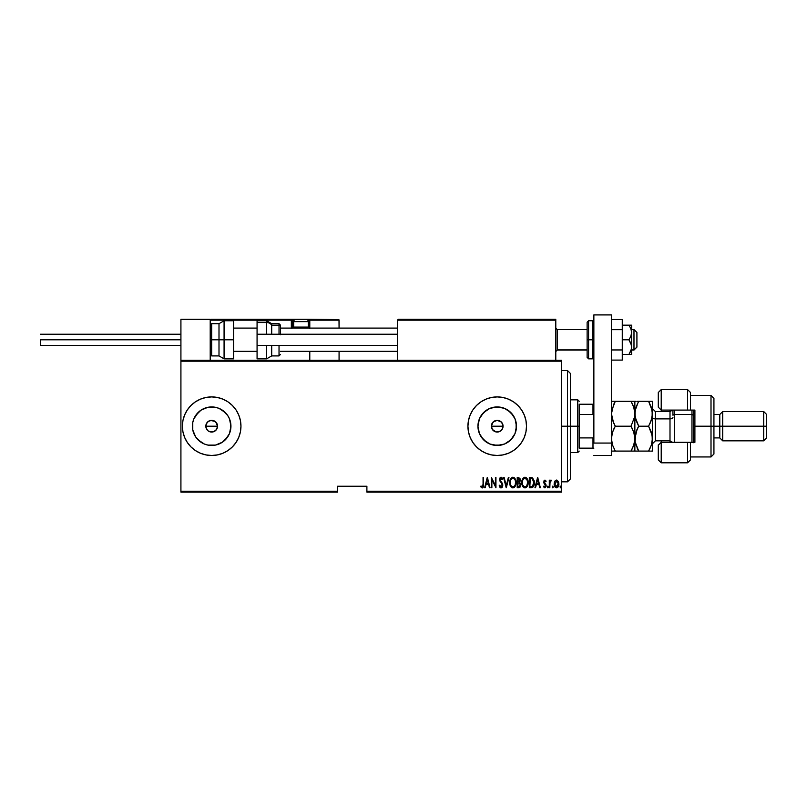 <?xml version="1.0" encoding="UTF-8"?>
<svg xmlns="http://www.w3.org/2000/svg" width="807" height="807" viewBox="0 0 807 807"><rect width="100%" height="100%" fill="white"/><g stroke="black" fill="none" stroke-linecap="round" stroke-linejoin="round"><path stroke-width="1.21" d="M207.591 430.403L205.926 427.337L206.269 423.947L205.815 426.197A5.861 5.861 0 0 1 211.676 420.336A5.861 5.861 0 0 1 217.537 426.197L216.548 422.939L213.926 420.79L211.676 420.336L208.428 421.325L206.814 422.939L207.621 421.97M492.653 429.869L491.433 427.135L491.806 423.957L493.965 421.325L497.273 420.336L493.127 422L491.362 426.197A5.861 5.861 0 0 1 497.213 420.336A5.861 5.861 0 0 1 503.074 426.197L502.68 424.079M502.741 424.25L501.379 422.071L499.2 420.689M491.756 424.079L492.653 422.525M478.319 422.434L477.946 426.197A19.267 19.267 0 0 1 497.213 406.93A19.267 19.267 0 0 1 516.49 426.197L515.017 433.571L510.841 439.825L504.587 444.001L497.213 445.464L489.839 444.001L483.595 439.825L479.408 433.571L477.946 426.197L479.408 418.823L483.595 412.569L489.839 408.392L497.213 406.93L504.587 408.392L510.841 412.569L515.017 418.823L516.49 426.197A19.267 19.267 0 0 1 497.213 445.464A19.267 19.267 0 0 1 477.946 426.197L478.319 429.96M200.973 410.178L195.647 415.494L200.973 410.178L207.913 407.293L215.439 407.293L219.05 408.392L225.304 412.569L227.695 415.494L229.481 418.823L230.943 426.197A19.267 19.267 0 0 1 211.676 445.464A19.267 19.267 0 0 1 192.409 426.197A19.267 19.267 0 0 1 211.676 406.93A19.267 19.267 0 0 1 230.943 426.197L229.481 433.571L225.304 439.825L222.379 442.216L215.439 445.101L207.913 445.101L204.302 444.001L198.048 439.825L195.647 436.9L192.772 429.96L192.772 422.434L193.872 418.823L198.492 412.135M200.459 399.142A29.284 29.284 0 0 0 182.392 426.177A29.284 29.284 0 0 1 211.676 396.913A29.284 29.284 0 0 1 240.96 426.197A29.284 29.284 0 0 0 238.741 415.01L236.027 409.926L232.386 405.487A29.284 29.284 0 0 0 200.479 399.132M238.721 414.969A29.284 29.284 0 0 0 232.396 405.497M517.912 405.477A29.284 29.284 0 0 0 497.233 396.913L491.503 397.478L486.006 399.142A29.284 29.284 0 0 0 467.929 426.177A29.284 29.284 0 0 1 497.213 396.913A29.284 29.284 0 0 1 526.507 426.197A29.284 29.284 0 0 0 524.278 415.01L521.564 409.926L517.923 405.487L513.484 401.846L508.42 399.142L502.932 397.478L497.213 396.913A29.284 29.284 0 0 0 486.016 399.132M524.268 414.969A29.284 29.284 0 0 0 517.933 405.497M497.213 420.336L501.359 422.051L502.963 425.057L502.085 429.455L499.462 431.604L496.073 431.937L492.351 429.455L491.362 426.197L492.532 422.686M491.433 425.259L491.665 424.341M206.269 423.947L208.418 421.325L211.676 420.336L214.934 421.325L216.548 422.939L217.537 426.197L216.548 429.455L213.916 431.604L210.466 431.927M210.536 420.457L215.005 421.375M206.804 422.939L205.815 426.197L206.804 429.455L205.815 426.197L217.537 426.197L217.083 428.436L217.537 426.197A5.861 5.861 0 0 1 211.676 432.058A5.861 5.861 0 0 1 205.815 426.197L217.537 426.197L215.812 422.051M366.892 492.088L561.642 492.088L561.642 491.211L366.892 491.211L366.892 486.238L337.608 486.238L337.608 491.211L180.919 491.211L180.919 361.183L561.642 361.183L561.642 491.211L561.642 360.305L180.919 360.305L561.642 360.305L561.642 361.183L180.919 361.183L180.919 360.305L180.919 491.211L337.608 491.211L337.608 486.238L366.892 486.238L366.892 492.088L366.892 491.211L561.642 491.211L561.642 492.088L366.892 492.088M180.919 492.088L337.608 492.088L337.608 491.211L337.608 492.088L180.919 492.088L180.919 491.211L180.919 492.088M554.782 481.315L554.187 484.593L555.387 487.398L557.405 487.579L558.767 485.209L558.545 481.94L556.8 480.094L554.923 481.073L554.157 483.978C554.046 485.945 554.833 487.226 556.527 487.832C558.212 487.226 558.999 485.945 558.888 483.978L558.262 481.315L556.527 480.074L554.782 481.315M549.819 487.7L549.295 487.7L549.819 487.7L550.031 482.122L551.524 480.336L550.576 480.205L549.819 481.315L549.295 480.205L549.295 487.7L549.295 480.205L549.295 487.7L549.819 487.7L549.93 482.606L551.524 480.336L549.819 481.315L549.295 480.205L549.819 480.205M544.947 480.074L544.009 480.811L543.817 482.626L545.572 486.107L544.796 486.914L543.868 486.117L543.514 486.813L544.987 487.811L546.077 486.359L545.925 484.503L544.342 482.354L544.634 481.113L545.774 481.789L546.137 481.143L544.947 480.074L546.137 481.143L544.947 480.074L543.777 482.041L545.613 485.703L544.796 486.914L543.868 486.117L543.514 486.813L544.806 487.832L546.137 485.663L544.301 482.001L544.937 480.992L545.774 481.789L546.137 481.143L545.774 481.789L544.775 481.022M531.208 487.7L532.771 487.267L533.73 485.935L534.123 480.679L532.479 477.815L529.321 477.451L529.321 487.7L531.208 487.7C533.528 487.065 534.557 485.4 534.315 482.707L532.479 477.815L529.321 477.451L529.321 487.7L529.321 477.451L532.479 477.815M518.972 487.69L517.226 487.7L519.758 487.408L520.767 484.412L519.577 482.172L520.222 480.568L519.859 478.258L517.226 477.451L517.226 487.7L517.226 477.451L517.226 487.7L518.851 487.7L520.777 484.785L519.577 482.172L520.253 479.983L518.376 477.451L517.226 477.451L518.608 477.462M508.38 477.451L508.945 477.451L506.322 487.7L508.945 477.451L508.38 477.451L506.251 485.723L504.133 477.451L503.558 477.451L506.191 487.7L503.558 477.451L506.191 487.7L508.945 477.451L508.38 477.451L506.251 485.723L504.133 477.451L503.558 477.451L504.133 477.451M491.867 487.7L491.867 479.64L495.942 487.7L495.942 477.451L495.417 477.451L495.417 485.532L491.342 477.451L491.342 487.7L491.867 487.7L491.342 487.7L491.867 487.7L491.867 479.64L495.942 487.7L495.942 477.451L495.417 477.451L495.417 485.532L491.342 477.451L491.342 487.7L491.453 477.451M483.06 484.271L482.556 486.782L481.012 485.985L480.7 486.782L482.304 487.953L483.464 486.49L483.585 477.451L483.06 477.451L483.06 484.271L482.203 486.914L481.012 485.985L480.7 486.782L482.162 487.963L483.585 484.371L483.585 477.451L483.06 477.451L483.06 484.271M232.386 405.487L227.947 401.846L222.883 399.142L217.386 397.478L211.676 396.913L205.956 397.478L200.469 399.142L195.405 401.846L190.966 405.487L187.325 409.926L184.621 414.99L182.947 420.487L182.392 426.197L182.947 431.906L184.621 437.404L187.325 442.468L190.966 446.907L195.405 450.548L200.469 453.252L205.956 454.916L211.676 455.481L217.386 454.916L222.883 453.252L227.947 450.548L232.386 446.907L236.027 442.468L238.731 437.404L240.395 431.906L240.96 426.197L240.395 420.487L238.731 414.99M497.213 396.913L491.503 397.478L486.006 399.142L480.942 401.846L476.503 405.487L472.862 409.926L470.158 414.99L468.494 420.487L467.929 426.197L468.494 431.906L470.158 437.404L472.862 442.468L476.503 446.907L480.942 450.548L486.006 453.252L491.503 454.916L497.213 455.481L502.932 454.916L508.42 453.252L513.484 450.548L517.923 446.907L521.564 442.468L524.278 437.404L525.942 431.906L526.507 426.197L525.942 420.487L524.278 414.99M485.209 487.7L484.634 487.7L487.267 477.451L484.634 487.7L485.209 487.7L486.056 484.412L488.608 484.412L489.456 487.7L490.031 487.7L487.398 477.451L484.634 487.7L485.209 487.7L486.056 484.412L488.608 484.412L489.456 487.7L490.031 487.7L487.398 477.451L490.031 487.7L489.456 487.7M501.056 487.963L502.166 487.297L502.771 485.411L502.368 483.403L500.239 480.226L500.602 478.369L502.146 479.55L502.64 478.924L501.066 477.189L499.916 478.077L499.634 479.983L502.035 484.17L502.166 485.824L501.066 486.914L499.735 485.199L499.22 485.723L501.056 487.963L502.771 485.189L500.148 479.529L501.006 478.238L502.146 479.55L502.64 478.924L501.066 477.189L499.624 479.58L502.247 485.168L501.066 486.914L499.735 485.199L499.22 485.723L501.056 487.963M509.742 482.616L511.366 487.327L512.899 487.963L514.432 487.307L516.046 482.566L514.412 477.815L512.848 477.189L511.325 477.865L509.742 482.616C509.57 485.3 510.629 487.075 512.899 487.963C515.179 487.055 516.218 485.259 516.046 482.566C516.228 479.852 515.159 478.057 512.848 477.189C510.599 478.117 509.56 479.933 509.742 482.616M521.826 482.616L523.461 487.327L524.994 487.963L526.527 487.307L527.788 485.098L528.131 482.142L526.497 477.815L524.943 477.189L523.42 477.865L521.826 482.616C521.665 485.3 522.714 487.075 524.994 487.963C527.264 487.055 528.313 485.259 528.131 482.566C528.323 479.852 527.253 478.057 524.943 477.189C522.684 478.117 521.645 479.933 521.826 482.616M535.545 487.7L534.97 487.7L537.593 477.451L534.97 487.7L535.545 487.7L536.383 484.412L538.945 484.412L539.782 487.7L540.357 487.7L537.724 477.451L534.97 487.7L535.545 487.7L536.383 484.412L538.945 484.412L539.782 487.7L540.357 487.7L537.724 477.451L540.357 487.7L539.782 487.7M547.852 487.832L547.317 486.974L547.913 487.821L548.346 486.702L547.439 486.439L547.317 486.974L547.852 486.117L547.317 486.974L547.852 486.117L548.377 486.974L547.852 486.117L548.377 486.974L547.852 487.832L548.377 486.974L547.852 487.832L547.317 486.974L547.852 486.117L548.377 486.974L547.852 487.832L547.317 486.974L547.852 486.117L548.377 486.974M552.714 487.832L552.18 486.974L552.573 487.801L553.118 487.509L552.845 486.147L552.18 486.974L552.714 486.117L552.18 486.974L552.714 486.117L553.239 486.974L552.714 486.117L553.239 486.974L552.714 487.832L553.239 486.974L552.714 487.832L552.18 486.974L552.714 486.117L553.239 486.974L552.714 487.832L552.18 486.974L552.714 486.117L553.239 486.974L552.714 487.832L552.18 486.974L552.714 486.117L553.239 486.974L552.714 486.117M560.068 486.974L560.593 487.832L560.068 486.974L560.663 487.821L561.097 486.702L560.179 486.439L560.068 486.974L560.593 486.117L560.068 486.974L560.593 486.117L561.117 486.974L560.593 486.117L561.117 486.974L560.593 487.832L561.117 486.974L560.593 487.832L560.068 486.974L560.593 486.117L561.117 486.974L560.593 487.832L560.068 486.974L560.593 486.117L561.117 486.974L560.593 487.832L560.068 486.974L560.593 486.117L561.117 486.974L560.593 487.832L560.068 486.974L560.593 486.117L561.117 486.974M497.344 432.058L498.877 431.816M208.418 431.069L211.676 432.058L208.307 430.988M499.069 431.755L501.964 429.627L503.074 426.197A5.861 5.861 0 0 1 497.213 432.058A5.861 5.861 0 0 1 491.362 426.197L492.532 429.707L491.433 427.135M198.492 440.259L195.647 436.9L200.973 442.216M524.278 437.384A29.284 29.284 0 0 0 526.507 426.197A29.284 29.284 0 0 1 497.213 455.481A29.284 29.284 0 0 1 467.929 426.197A29.284 29.284 0 0 0 485.996 453.252L491.503 454.916L497.213 455.481A29.284 29.284 0 0 0 517.912 446.917M486.016 453.262A29.284 29.284 0 0 0 497.203 455.481M517.933 446.896A29.284 29.284 0 0 0 524.268 437.424M238.741 437.384A29.284 29.284 0 0 0 240.96 426.197A29.284 29.284 0 0 1 211.676 455.481A29.284 29.284 0 0 1 182.392 426.197A29.284 29.284 0 0 0 200.459 453.252M200.479 453.262A29.284 29.284 0 0 0 232.376 446.917M232.396 446.896A29.284 29.284 0 0 0 238.721 437.424M200.469 453.252L205.956 454.916L211.676 455.481M211.676 396.913L205.956 397.478L200.469 399.142M192.772 422.434L192.772 429.96M207.913 445.101L215.439 445.101M222.379 442.216L227.695 436.9M230.57 429.96L230.57 422.434M227.695 415.494L222.379 410.178M215.439 407.293L207.913 407.293M216.548 429.455L215.812 430.343L216.538 429.455M211.676 432.058L212.816 431.937M208.418 421.325L209.437 420.79M481.194 436.9L486.51 442.216M493.46 445.101L500.976 445.101M507.926 442.216L513.242 436.9M516.117 429.96L516.117 422.434M513.242 415.494L507.926 410.178M500.976 407.293L493.46 407.293M486.51 410.178L481.194 415.494M500.683 430.918L501.379 430.323M492.532 429.707L495.105 431.664M213.916 431.604L215.812 430.343M206.804 429.455L207.53 430.343M483.06 477.451L483.585 477.451L483.585 484.906M483.464 486.51L483.282 487.095M483.211 487.226L482.425 487.932M482.162 487.963L480.7 486.782L481.012 485.985L482.304 486.903M481.012 485.985L482.203 486.914M482.556 486.782L482.919 486.187M482.868 486.328L483.01 485.774M487.327 479.419L488.346 483.363L486.318 483.363L487.327 479.419L488.346 483.363L486.318 483.363L487.327 479.419M495.417 477.451L495.942 477.451L495.821 487.7M500.532 487.832L499.826 487.135M499.22 485.723L499.735 485.199L499.937 485.733M500.794 486.853L501.339 486.863M502.226 485.501L501.813 483.736M501.248 482.909L499.624 479.58M500.713 482.243L499.876 480.952M499.634 479.197L500.088 477.784M500.38 477.462L501.066 477.189M502.085 477.835L502.519 478.632M502.64 478.924L501.984 479.197M501.601 478.551L502.146 479.55L501.006 478.238L500.441 478.531M501.006 478.238L500.148 479.529L500.653 481.012M500.189 479.106L500.148 479.711M502.368 483.403L501.349 481.88M502.67 484.281L502.761 484.957M509.772 481.749L510.165 479.842M515.391 479.227L515.693 480.014M515.895 480.861L516.006 481.678M516.016 483.413L515.895 484.281M515.38 485.905L515.048 486.53M511.931 487.731L511.376 487.327M511.345 487.307L510.417 485.945M510.095 485.128L509.893 484.311M509.853 484.119L509.772 483.484M510.407 485.925L510.821 486.671M512.203 478.39L512.879 478.238C514.765 478.934 515.643 480.377 515.522 482.566L515.189 484.745M515.391 483.958L515.522 482.566C515.663 484.775 514.775 486.218 512.879 486.914L513.555 486.772L512.879 486.914C511.013 486.218 510.135 484.785 510.266 482.616L510.296 483.302L510.266 482.616C510.135 480.417 511.002 478.965 512.879 478.238L512.082 478.45M515.391 481.184L515.512 482.223M513.898 478.571L514.644 479.328M510.387 483.988L510.296 483.302M510.296 481.92L510.649 480.286M519.869 478.258L520.162 479.096M520.222 480.558L520.112 481.143M520.767 484.402L520.626 483.605M520.555 486.218L520.112 487.065M520.253 484.785L518.891 486.631L517.751 486.651L517.751 482.838L519.466 483.08L520.253 484.785L519.577 486.409L520.142 485.542M519.456 478.934L519.728 480.004L519.143 478.652M519.698 480.397L517.751 481.789L517.751 478.501L519.728 480.004L519.234 481.446L518.114 481.789L519.325 481.345M518.114 481.789L517.751 478.501L518.477 478.501M521.867 481.749L522.26 479.842M527.475 479.227L527.778 480.014M527.99 480.851L528.101 481.718M528.101 483.413L527.99 484.261M527.475 485.905L527.132 486.53M524.025 487.731L523.471 487.327M523.44 487.307L522.926 486.682M522.906 486.661L522.502 485.945M522.19 485.138L521.978 484.311M521.947 484.119L521.867 483.484M524.288 478.39L524.974 478.238C526.86 478.934 527.738 480.377 527.607 482.566L527.274 484.745M524.631 486.873L522.916 485.289M522.361 482.959L522.351 482.616C522.22 480.417 523.097 478.965 524.974 478.238L524.167 478.45M523.309 479.217L523.935 478.601M527.193 480.185L525.145 478.248L526.89 479.56L527.607 482.223M526.749 485.824L527.607 482.566C527.748 484.775 526.87 486.218 524.974 486.914L525.65 486.772L524.974 486.914C523.097 486.218 522.23 484.785 522.351 482.616L522.381 481.92L522.351 482.616M522.482 483.988L522.381 483.302M522.946 485.36L523.269 485.885M522.381 481.92L522.744 480.286M534.234 481.345L534.295 482.031M533.73 485.935L533.346 486.661M531.712 478.632L530.754 478.511M532.62 479.096L533.134 479.751L532.62 479.096M533.225 479.923L533.77 482.142M533.498 484.755L532.721 486.096M532.106 486.47L530.996 486.641M529.846 486.651L530.28 478.501L529.846 486.651L530.552 486.651L529.846 486.651M532.408 478.924L533.79 482.697L532.418 486.318M533.72 481.648L533.619 481.033M533.77 483.222L533.72 483.736M537.664 479.419L538.673 483.363L536.655 483.363L537.664 479.419L538.673 483.363L536.655 483.363L537.664 479.419M545.774 481.789L544.937 480.992L545.774 481.789L544.937 480.992L544.301 482.001L546.137 485.663M545.209 481.083L544.301 482.001L545.108 483.454M543.514 486.813L544.806 487.832L543.514 486.813L543.948 486.258M544.493 486.833L543.868 486.117L544.987 486.873M545.572 486.107L544.796 486.914L545.461 484.987L543.777 482.041L544.765 484.22L543.979 483.191M545.603 485.521L544.765 484.22M547.317 486.974L547.852 486.117L547.317 486.974M551.01 480.074L551.524 480.336L549.819 481.305L551.01 480.074L551.524 480.336L550.788 481.012M550.031 482.112L549.87 483.211M549.93 482.606L549.829 483.897M555.095 480.841L556.225 480.104M556.8 480.094L557.355 480.306M558.747 482.606L558.858 483.302M558.383 486.379L558.626 485.774M558.363 486.409L557.667 487.388M557.99 487.025L557.415 487.579M555.307 487.317L554.833 486.702M554.429 485.804L554.278 485.219M554.207 484.846L554.167 484.281M554.187 483.282L554.298 482.606M556.759 486.883L554.681 483.978L554.772 484.926L556.517 480.992L558.363 483.978L556.053 486.823L556.749 486.893M556.638 481.002L557.96 482.122M556.517 486.914L558.343 483.504L557.96 485.824L556.981 486.823M556.053 486.823L555.024 485.713M511.628 486.409L511.174 485.885M519.466 483.08L520.243 484.513M518.709 486.641L517.751 486.651L518.104 482.838M567.503 426.197L570.428 426.197L570.428 373.48L570.428 478.914L570.428 426.197L567.503 426.197L567.503 370.554L567.503 426.197L561.642 426.197L567.503 426.197L567.503 481.84L567.503 426.197M579.214 404.236L579.214 414.485L579.214 404.236L592.984 404.236L579.214 404.236M579.214 426.197L579.214 414.485L579.214 437.908L579.214 426.197L577.751 426.197L579.214 426.197M570.428 399.838L577.751 399.838L577.751 426.197L577.751 399.838L579.214 401.301M491.362 426.197L503.074 426.197L491.362 426.197M570.428 426.197L577.751 426.197L570.428 426.197M579.214 448.157L579.214 437.908L579.214 448.157L593.861 448.157L592.984 448.157L592.984 437.908L579.214 437.908L592.984 437.908L592.984 448.157L579.214 448.157M570.428 452.556L577.751 452.556L577.751 426.197L577.751 452.556L579.214 451.093M593.861 404.236L592.984 404.236L592.984 414.485L593.861 416.493L592.984 414.485L592.984 404.236L593.861 404.236M579.214 414.485L592.984 414.485L579.214 414.485M593.861 435.901L592.984 437.908L593.861 435.901M526.507 319.3L555.791 319.3L555.791 320.177L555.791 319.3L526.507 319.3M180.919 319.3L210.213 319.3L180.919 319.3L180.919 360.305L180.919 319.3M210.213 360.305L210.213 319.3L210.213 360.305M633.979 349.905L631.639 349.905L633.979 349.905L633.979 329.549L633.979 349.905L636.915 347.02L633.979 349.905M636.915 347.121L633.979 350.056L631.639 350.056M557.254 349.905L555.791 351.348L557.254 349.905L587.123 349.905L557.254 349.905L557.254 329.549L557.254 349.905M397.639 351.348L280.493 351.348L397.639 351.348M257.07 351.348L233.637 351.348L257.07 351.348M636.915 332.484L636.915 347.02L636.915 332.484L633.979 329.549L631.639 329.549M309.787 328.449L309.787 320.177L339.071 320.177L339.071 328.086L339.001 319.844L309.717 319.844M339.071 351.519L339.071 360.305L339.071 351.519M210.466 319.562L210.213 320.177L291.337 320.177L291.852 328.449M309.787 351.519L309.787 360.305L309.787 351.519M211.091 319.3L296.018 319.3L211.091 319.3M309.787 320.177L307.81 320.177L308.91 320.177L308.91 319.3L305.389 319.3L338.809 319.562L308.91 319.3A0.878 0.878 0 0 1 309.787 320.177L308.91 320.177L308.91 327.208L308.203 327.208L309.787 327.208L309.787 320.177L308.91 319.3L308.91 328.086L308.91 327.208L309.787 327.208L309.787 328.086M210.213 320.177L291.337 320.177L291.337 327.208L292.215 327.208A0.878 0.878 0 0 0 293.092 328.086A0.878 0.878 0 0 1 292.215 327.208L292.215 320.177L294.192 320.177L292.215 320.177A0.878 0.878 0 0 0 291.337 319.3A0.878 0.878 0 0 1 292.215 320.177L291.337 320.177L291.337 319.3L291.337 320.177L292.215 320.177L292.215 327.208L293.798 327.208L291.337 327.208A1.755 1.755 0 0 0 291.569 328.086M397.639 320.177L397.639 360.305L397.639 320.177L555.791 320.177L555.791 360.305L555.791 320.177L555.246 319.37L398.517 319.3L554.913 319.3L555.791 320.177L397.639 320.177L398.517 319.3L397.71 319.844M555.529 319.562L555.791 320.177M293.677 327.087L294.676 328.086L293.677 327.087L308.324 327.087L293.677 327.087L293.677 321.64L308.324 321.64A2.34 2.34 0 0 0 305.974 319.3L296.018 319.3A2.34 2.34 0 0 0 293.677 321.64L293.677 327.087M307.326 328.086L308.324 327.087L308.324 321.64L293.677 321.64A2.34 2.34 0 0 1 296.018 319.3L305.974 319.3A2.34 2.34 0 0 1 308.324 321.64L308.324 327.087L307.326 328.086M233.637 320.762L233.637 358.843L233.637 339.797L224.074 339.797L224.074 320.762L224.074 339.797L233.637 339.797L233.637 320.762L224.074 320.762L219 323.698L219 339.797L224.074 339.797L224.074 358.843L224.074 339.797L219 339.797L219 323.698L211.676 323.698L211.676 339.797L211.676 323.698L210.213 325.16M210.213 339.797L219 339.797L211.676 339.797L211.676 355.907L211.676 339.797L210.213 339.797M233.637 358.843L224.074 358.843L219 355.907L219 339.797L219 355.907L211.676 355.907L210.213 354.444M266.643 334.239L266.643 322.548L257.07 322.548L257.07 320.783L257.07 322.548L266.643 322.548A5.861 5.306 0 0 1 271.707 325.201L279.03 325.201A1.463 1.332 0 0 1 280.493 326.532L280.493 334.794M279.03 334.239L279.03 325.201L271.707 325.201A5.861 5.306 180 0 0 266.643 322.548L266.643 320.762L271.707 323.698L271.707 334.239M279.03 325.201L279.03 323.698L280.493 325.16L280.493 326.532A1.463 1.332 180 0 0 279.03 325.201M257.07 358.822L257.07 345.366L397.639 345.366L257.07 345.366L257.07 322.548L257.07 334.239L397.639 334.239L257.07 334.239L257.07 358.843L266.643 358.843L266.643 345.366L266.643 358.671M271.707 355.766L271.707 345.366L271.707 355.907L279.03 355.907L279.03 345.366L279.03 355.766M40.35 339.797L180.919 339.797L40.35 339.797L40.35 345.366L40.35 339.797M611.434 314.912L611.434 455.481L593.861 455.481L611.434 455.481L611.434 443.063L593.861 443.063L593.861 314.912L593.861 443.063L611.434 443.063L611.434 314.912L593.861 314.912L611.434 314.912M587.123 322.568L587.123 339.797L588.585 339.797L588.585 358.843L588.585 339.797L592.399 339.797L588.585 339.797L588.585 320.762L587.123 322.235L587.123 339.797L588.585 339.797L588.585 320.762L592.399 320.762L592.399 339.797L593.861 339.797L592.399 339.797L592.399 320.762L593.861 322.235M587.123 357.037L587.123 339.797L587.123 357.37L588.585 358.843L592.399 358.843L592.399 339.797L592.399 358.843L593.861 357.37M631.639 325.16L631.639 332.484L631.639 325.16L628.946 325.16L630.862 328.651L631.639 332.484L630.862 336.297L628.946 339.797L631.437 345.174L631.437 349.058L628.946 354.444L631.185 350.056M631.437 325.16L622.268 325.16L628.946 325.16L630.862 328.651L631.639 332.484L631.639 354.444L630.862 354.444L631.639 354.444L631.639 347.121L630.862 350.944L628.946 354.444L622.268 354.444L630.872 354.444L628.946 354.444L630.862 350.954M628.946 339.797L622.268 339.797L628.946 339.797L630.862 343.298L631.639 347.121L631.639 332.484L630.862 336.297L628.946 339.797M628.946 354.444L631.437 354.444M630.862 328.661L631.094 329.296M622.268 319.511L611.434 319.511L622.268 319.511L622.268 329.66L611.434 329.66L622.268 329.66L622.268 349.945L611.434 349.945L622.268 349.945L622.268 360.093L611.434 360.093L622.268 360.093L622.268 319.511M690.51 392.636L690.51 410.087L694.898 410.087L694.898 442.307L687.574 442.307L687.574 462.804L687.574 442.307L661.215 442.307L661.215 462.804L661.215 442.307L658.29 445.232L658.29 459.879L658.29 444.869M670.002 440.763L670.002 410.087L670.002 411.55L672.544 410.087M711.007 426.197L713.933 426.197L713.933 398.376L713.933 426.197L722.719 426.197L722.719 411.55L722.719 426.197L766.65 426.197L766.65 414.485L766.65 437.908L766.65 426.197L763.725 426.197L763.725 411.55L763.725 426.197L722.719 426.197L722.719 440.844L722.719 426.197L719.794 426.197L719.794 414.485L719.794 426.197L713.933 426.197L713.933 454.018L713.933 426.197L711.007 426.197L711.007 395.45L711.007 426.197L694.898 426.197L711.007 426.197L711.007 456.944L711.007 426.197M658.29 392.515L658.29 407.162L661.215 410.087L690.51 410.087L690.51 392.515L687.574 389.589L661.215 389.589L658.29 392.515L658.29 407.162L661.215 410.087L661.215 411.55L661.215 389.589L661.215 410.087L687.574 410.087L687.574 389.589L687.574 410.087L694.898 410.087L694.898 442.307L690.51 442.307L690.51 459.768M658.29 459.879L661.215 462.804L687.574 462.804L690.51 459.879L690.51 442.307L661.215 442.307L661.215 440.844L661.215 442.307L658.29 445.232M670.002 411.55L655.365 411.55L655.365 418.873A2.925 1.463 0 0 1 652.429 417.411A2.925 1.463 180 0 0 655.365 418.873L655.365 440.844L670.002 440.844L670.002 442.307L670.002 418.873A2.925 1.463 180 0 0 672.937 417.411A2.925 1.463 0 0 1 670.002 418.873L655.365 418.873L655.365 440.763M766.65 437.908L763.725 440.844L763.725 426.197L763.725 440.844L722.719 440.844L719.794 437.908L719.794 426.197L719.794 437.908L713.933 437.908M693.435 442.307L693.435 415.212L691.972 414.485L691.972 442.307L691.972 410.087L691.972 414.485L674.4 414.485L672.937 415.212L672.937 410.087L672.937 415.212L674.4 414.485L674.4 410.087L674.4 414.485L691.972 414.485L693.435 415.212L693.435 410.087L693.435 442.71M655.365 411.631L655.365 418.873L670.002 418.873L670.002 411.631M613.572 422.888L611.434 413.749L612.503 420.154L611.434 413.749L612.513 407.323L611.716 410.481L615.287 401.301L611.434 401.301L631.013 401.301L615.287 401.301L613.734 404.267L615.287 401.301M634.857 438.998L633.788 445.04L631.013 451.093L615.287 451.093L612.513 445.071L611.434 438.645L612.503 432.249L615.287 426.197L631.013 426.197L633.777 432.209L634.857 438.645L634.857 413.749L634.584 410.531L634.584 416.987L631.013 426.197L615.287 426.197L612.513 420.165L611.434 413.749L613.734 404.267M633.848 432.421L631.013 426.197L632.557 429.163L631.013 426.197L634.584 416.987L634.857 401.301L631.013 401.301L633.788 407.343L634.857 413.749L634.584 410.521M632.708 404.589L634.342 409.331M632.698 404.559L631.013 401.301L634.857 401.301L631.013 401.301L632.557 404.267M614.278 451.093L634.857 451.093L631.013 451.093L633.788 445.05L632.093 449.096M612.493 445L611.434 438.645L611.716 441.903L611.706 435.417L613.28 430.181M612.513 451.093L615.287 451.093L612.432 444.798M633.777 401.301L634.857 401.301L634.857 451.093L634.574 435.387L634.584 441.873L632.557 448.127M615.287 426.197L613.734 429.163L615.287 426.197L613.592 422.929M634.463 442.529L634.584 441.873M633.777 432.209L634.857 438.645L637.157 429.173L635.936 432.229L638.71 426.197L635.936 420.165L634.857 413.749L635.139 416.987L635.139 410.531L638.246 402.128M611.706 435.417L611.817 434.852M614.45 427.71L613.734 429.153M635.482 433.783L635.149 441.913L634.857 438.645M637.691 428.063L638.71 426.197L648.586 426.197L652.147 435.377L652.429 451.093L651.35 451.093L652.429 451.093L652.429 413.749L652.429 438.645L651.36 445.05L648.586 451.093L649.978 448.45M649.494 402.965L648.586 401.301L652.429 401.301L652.429 413.749L651.36 420.154L648.586 426.197L638.71 426.197L635.139 416.997L634.857 413.749L635.936 407.343M635.936 401.301L635.139 401.301L635.936 401.301M636.985 401.301L648.586 401.301L651.36 407.343L652.429 413.749L652.429 401.301L648.586 401.301L652.157 410.501L652.157 416.977L650.129 423.241L651.35 420.165M635.432 409.109L635.613 408.423M635.946 445.071L635.149 441.913L638.71 451.093L635.664 444.163M635.946 451.093L638.71 451.093L635.149 451.093L638.71 451.093L637.167 448.127L638.71 451.093L650.311 451.093M651.814 443.477L652.157 441.883M651.864 418.389L651.683 419.095M651.653 433.198L652.429 438.645M651.35 420.185L648.586 426.197L651.35 432.209M650.129 451.093L648.586 451.093L650.129 448.117L648.586 451.093L638.71 451.093M635.946 407.323L638.71 401.301L637.167 401.301M651.36 401.301L638.71 401.301M650.129 448.117L651.35 445.06M638.71 426.197L635.936 432.229M674.4 414.485L674.4 442.307L674.4 414.485M561.642 370.554L567.503 370.554L570.428 373.48M561.642 481.84L567.503 481.84L570.428 478.914M555.791 351.519L557.254 350.056L587.123 350.056M397.639 351.519L280.493 351.519M257.07 351.519L233.637 351.519M397.639 328.086L280.493 328.086M257.07 328.086L233.637 328.086M555.791 328.086L557.254 329.549L587.123 329.549M271.707 323.698L279.03 323.698M257.07 320.762L266.643 320.762M279.03 355.907L280.493 354.444M266.643 358.843L271.707 355.907M180.919 334.239L40.35 334.239M180.919 345.366L40.35 345.366M690.51 395.45L711.007 395.45L713.933 398.376M766.65 414.485L763.725 411.55L722.719 411.55L719.794 414.485L713.933 414.485M690.51 456.944L711.007 456.944L713.933 454.018M655.365 440.844L652.429 443.769M670.002 440.844L672.544 442.307M655.365 411.55L652.429 408.624"/></g></svg>

